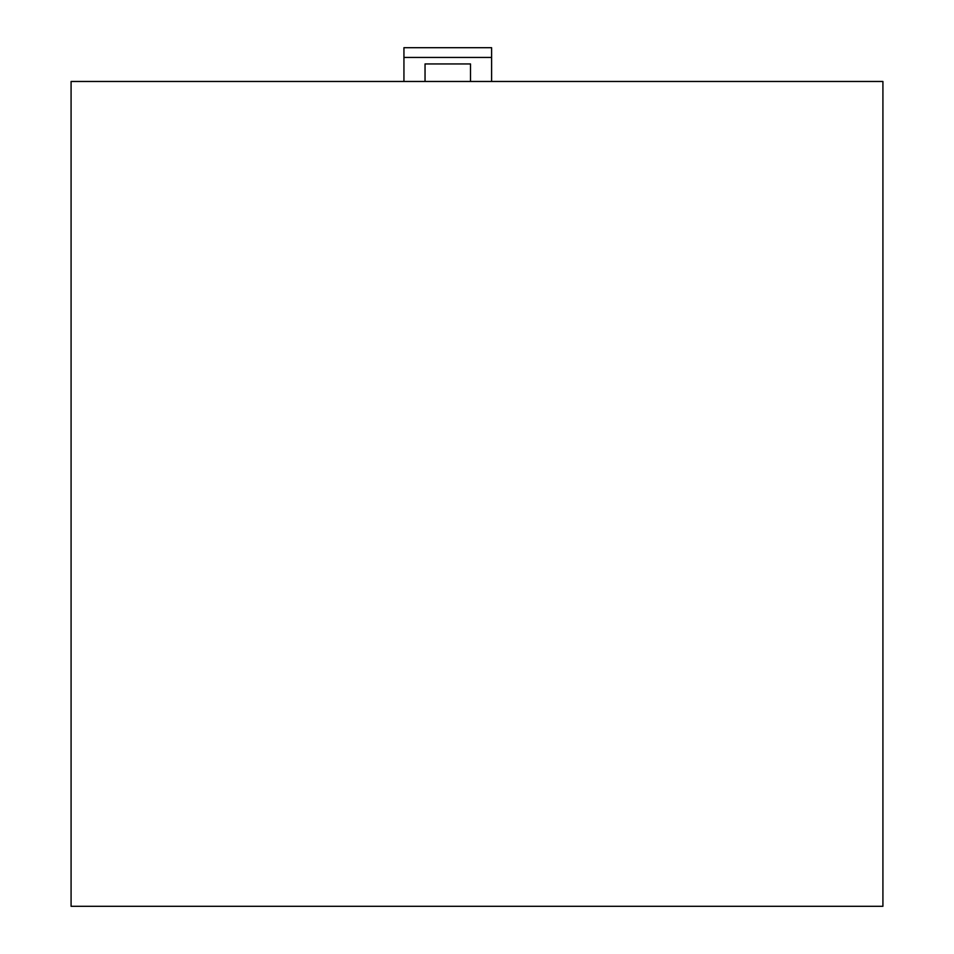 <?xml version="1.0" encoding="UTF-8"?>
<svg xmlns="http://www.w3.org/2000/svg" width="954" height="954" viewBox="0 0 954 954"><rect width="100%" height="100%" fill="white"/><g stroke="black" fill="none" stroke-linecap="round" stroke-linejoin="round"><path stroke-width="1.43" d="M71.085 906.3L71.085 81.472L882.915 81.472L882.915 906.3L71.085 906.3M491.608 81.472L491.608 47.7L403.936 47.7L403.936 81.472M470.501 81.472L470.501 63.942L425.043 63.942L425.043 81.472M403.936 57.443L491.608 57.443"/></g></svg>
